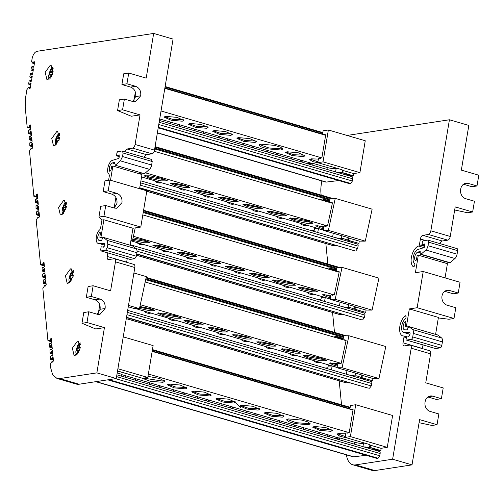 <?xml version="1.0" encoding="UTF-8"?>
<svg xmlns="http://www.w3.org/2000/svg" width="504" height="504" viewBox="0 0 504 504"><rect width="100%" height="100%" fill="white"/><g stroke="black" fill="none" stroke-linecap="round" stroke-linejoin="round"><path stroke-width="0.76" d="M79.588 350.223L78.378 350.261L78.561 352.479M72.67 277.931L71.455 277.969L71.637 280.186M52.416 74.359L51.206 74.39L51.389 76.608M160.07 244.081L159.718 244.339M156.064 245.675L153.436 245.41M405.537 321.502L405.399 321.495A1.172 0.592 106.3 0 0 405.027 321.735A4.681 2.362 -73.7 0 0 403.169 326.472A4.681 2.362 -73.7 0 0 404.46 329.799A4.681 2.362 -73.7 0 0 404.8 329.843L406.955 329.855A0.699 0.353 106.3 0 0 407.452 329.238L408.662 326.542A1.172 0.592 106.3 0 1 408.801 326.548A1.172 0.592 106.3 0 1 408.908 326.605L412.549 329.521A4.681 2.362 106.3 0 1 413.311 333.402L412.726 336.918A2.344 1.184 106.3 0 1 411.094 339.375L406.539 340.074A1.172 0.592 106.3 0 1 406.4 340.068A1.172 0.592 106.3 0 1 406.098 339.041L406.854 335.979L408.889 336.326L409.815 335.103L410.061 333.635A1.172 0.592 106.3 0 0 409.758 332.609A1.172 0.592 106.3 0 0 409.676 332.596L404.214 332.571A7.491 3.78 106.3 0 1 403.673 332.495A7.491 3.78 106.3 0 1 401.656 326.605A7.491 3.78 106.3 0 1 405.229 318.95A1.758 0.888 -73.7 0 0 406.066 317.155A1.758 0.888 -73.7 0 0 405.594 315.775A1.758 0.888 -73.7 0 0 405.386 315.762A1.758 0.888 -73.7 0 0 404.977 315.97L406.01 316.273M135.626 248.396L364.902 315.12A2.344 1.184 -73.7 0 0 364.304 313.066A2.344 1.184 -73.7 0 0 364.153 313.041M127.329 312.367L371.788 383.519A2.344 1.184 -73.7 0 0 371.19 381.465A2.344 1.184 -73.7 0 0 371.039 381.44M140.566 182.857L358.105 246.154A2.344 1.184 -73.7 0 0 357.506 244.094A2.344 1.184 -73.7 0 0 357.361 244.075M408.908 326.605L438.001 335.097A1.172 0.592 -73.7 0 0 437.894 335.04A1.172 0.592 -73.7 0 0 437.768 335.028M445.045 277.893L447.42 263.687L418.333 255.194L417.161 255.547L416.386 259.491A1.172 0.592 106.3 0 1 415.435 260.713A1.172 0.592 106.3 0 1 415.258 260.587A4.681 2.362 -73.7 0 1 415.019 255.856A4.681 2.362 -73.7 0 1 417.803 252.12L420.078 251.427A0.699 0.353 106.3 0 1 420.115 251.42L420.273 253.543A1.172 0.592 106.3 0 0 420.601 254.375A1.172 0.592 106.3 0 0 421.016 254.237L450.11 262.729A1.172 0.592 -73.7 0 1 449.688 262.868L420.601 254.375M306.766 292.144A9.059 7.736 90.3 0 0 310.048 294.172A9.059 7.736 90.3 0 0 311.661 294.437A9.059 7.736 90.3 0 0 313.759 294.185M310.445 294.279L312.253 293.744M282.524 285.062A9.059 7.736 90.3 0 0 285.806 287.097A9.059 7.736 90.3 0 0 287.419 287.362A9.059 7.736 90.3 0 0 289.517 287.104M286.203 287.204L288.011 286.669M258.281 277.988A9.059 7.736 90.3 0 0 261.563 280.022A9.059 7.736 90.3 0 0 263.176 280.287A9.059 7.736 90.3 0 0 265.274 280.029M261.967 280.123L263.768 279.588M137.069 242.607A9.059 7.736 90.3 0 0 140.345 244.635A9.059 7.736 90.3 0 0 141.964 244.9A9.059 7.736 90.3 0 0 144.062 244.648M140.748 244.742L142.556 244.207M185.554 256.757A9.059 7.736 90.3 0 0 188.83 258.791A9.059 7.736 90.3 0 0 190.449 259.056A9.059 7.736 90.3 0 0 192.547 258.798M189.233 258.899L191.041 258.363M234.039 270.913A9.059 7.736 90.3 0 0 237.315 272.947A9.059 7.736 90.3 0 0 238.934 273.206A9.059 7.736 90.3 0 0 241.032 272.954M237.718 273.048L239.526 272.513M209.796 263.838A9.059 7.736 90.3 0 0 213.072 265.866A9.059 7.736 90.3 0 0 214.691 266.131A9.059 7.736 90.3 0 0 216.789 265.879M213.476 265.973L215.284 265.438M161.311 249.682A9.059 7.736 90.3 0 0 164.588 251.716A9.059 7.736 90.3 0 0 166.207 251.981A9.059 7.736 90.3 0 0 168.304 251.723M164.991 251.817L166.799 251.282M328.583 436.615A9.059 7.61 81.3 0 0 330.214 435.488M327.184 436.206L328.438 434.965M304.34 429.534A9.059 7.61 81.3 0 0 305.972 428.406M302.942 429.125L304.196 427.89M280.098 422.459A9.059 7.61 81.3 0 0 281.73 421.331M278.699 422.05L279.953 420.815M134.644 379.997A9.059 7.61 81.3 0 0 136.269 378.869M133.245 379.588L134.499 378.353M158.886 387.078A9.059 7.61 81.3 0 0 160.511 385.951M157.487 386.669L158.741 385.428M207.371 401.228A9.059 7.61 81.3 0 0 208.996 400.1M205.972 400.819L207.226 399.584M255.856 415.384A9.059 7.61 81.3 0 0 257.487 414.256M254.457 414.975L255.711 413.74M231.613 408.303A9.059 7.61 81.3 0 0 233.239 407.182M230.215 407.9L231.468 406.659M183.128 394.153A9.059 7.61 81.3 0 0 184.754 393.026M181.73 393.744L182.983 392.509M313.652 360.543A9.059 7.736 90.3 0 0 316.934 362.578A9.059 7.736 90.3 0 0 318.553 362.842A9.059 7.736 90.3 0 0 320.651 362.584M317.337 362.678L319.145 362.143M289.409 353.468A9.059 7.736 90.3 0 0 292.692 355.503A9.059 7.736 90.3 0 0 294.304 355.761A9.059 7.736 90.3 0 0 296.402 355.509M293.095 355.604L294.903 355.068M265.167 346.387A9.059 7.736 90.3 0 0 268.449 348.421A9.059 7.736 90.3 0 0 270.068 348.686A9.059 7.736 90.3 0 0 272.16 348.434M268.853 348.529L270.661 347.993M143.955 311.006A9.059 7.736 90.3 0 0 147.237 313.041A9.059 7.736 90.3 0 0 148.85 313.305A9.059 7.736 90.3 0 0 150.948 313.047M147.634 313.142L149.442 312.606M192.44 325.162A9.059 7.736 90.3 0 0 195.722 327.191A9.059 7.736 90.3 0 0 197.335 327.455A9.059 7.736 90.3 0 0 199.433 327.203M196.125 327.298L197.927 326.762M240.925 339.312A9.059 7.736 90.3 0 0 244.207 341.347A9.059 7.736 90.3 0 0 245.826 341.611A9.059 7.736 90.3 0 0 247.918 341.353M244.61 341.447L246.412 340.918M216.682 332.237A9.059 7.736 90.3 0 0 219.964 334.272A9.059 7.736 90.3 0 0 221.577 334.536A9.059 7.736 90.3 0 0 223.675 334.278M220.368 334.373L222.169 333.837M168.197 318.081A9.059 7.736 90.3 0 0 171.48 320.116A9.059 7.736 90.3 0 0 173.093 320.38A9.059 7.736 90.3 0 0 175.19 320.122M171.883 320.223L173.685 319.687M299.974 223.171A9.059 7.736 90.3 0 0 303.25 225.206A9.059 7.736 90.3 0 0 304.87 225.471A9.059 7.736 90.3 0 0 306.968 225.219M303.654 225.313L305.462 224.778M275.732 216.096A9.059 7.736 90.3 0 0 279.008 218.131A9.059 7.736 90.3 0 0 280.627 218.396A9.059 7.736 90.3 0 0 282.725 218.137M279.411 218.238L281.219 217.703M251.49 209.021A9.059 7.736 90.3 0 0 254.766 211.056A9.059 7.736 90.3 0 0 256.385 211.321A9.059 7.736 90.3 0 0 258.483 211.063M255.169 211.157L256.977 210.622M178.756 187.79A9.059 7.736 90.3 0 0 182.038 189.825A9.059 7.736 90.3 0 0 183.658 190.09A9.059 7.736 90.3 0 0 185.756 189.832M182.442 189.926L184.25 189.391M227.247 201.947A9.059 7.736 90.3 0 0 230.523 203.975A9.059 7.736 90.3 0 0 232.142 204.24A9.059 7.736 90.3 0 0 234.24 203.988M230.927 204.082L232.735 203.547M202.999 194.865A9.059 7.736 90.3 0 0 206.281 196.9A9.059 7.736 90.3 0 0 207.9 197.165A9.059 7.736 90.3 0 0 209.998 196.907M206.684 197.007L208.492 196.472M154.514 180.716A9.059 7.736 90.3 0 0 157.796 182.75A9.059 7.736 90.3 0 0 159.415 183.009A9.059 7.736 90.3 0 0 161.513 182.757M158.199 182.851L160.007 182.316M301.222 161.872A9.059 7.61 81.3 0 0 302.854 160.745M299.823 161.469L301.077 160.228M276.979 154.797A9.059 7.61 81.3 0 0 278.611 153.67M275.581 154.388L276.835 153.153M252.737 147.722A9.059 7.61 81.3 0 0 254.369 146.595M251.338 147.313L252.592 146.078M180.01 126.491A9.059 7.61 81.3 0 0 181.635 125.364M178.611 126.082L179.865 124.847M228.495 140.648A9.059 7.61 81.3 0 0 230.126 139.52M227.096 140.238L228.35 138.997M204.252 133.566A9.059 7.61 81.3 0 0 205.884 132.439M202.854 133.163L204.107 131.922M97.285 314.257L100.069 309.292L105.084 308.524L99.893 314.49L97.511 314.32L88.78 311.774L86.984 322.522L81.963 323.291L83.765 312.543L88.78 311.774M105.084 308.524L105.141 308.24C105.512 303.666 103.818 300.598 100.063 299.048L91.337 296.497L86.323 297.266L95.048 299.817C98.778 301.386 100.472 304.454 100.12 309.009L100.069 309.292M132.539 245.933L103.339 237.384L132.539 245.933L136.181 248.85L107.094 240.358L103.452 237.441L102.425 238.405L101.531 240.685L98.998 240.629M114.238 208.026L116.978 203.345C117.325 198.79 115.637 195.722 111.907 194.153L116.922 193.385C120.651 194.953 122.346 198.022 121.993 202.577L116.84 208.259L114.458 208.089L105.733 205.544L103.937 216.292L98.916 217.06L100.718 206.312L105.733 205.544M110.496 180.23L112.871 166.024L111.699 166.383L110.93 170.327L109.796 171.423C108.675 167.952 109.525 165.129 112.348 162.95L114.622 162.263L115.277 165.218L144.113 173.634M132.88 101.537L135.664 96.573L140.685 95.804L135.488 101.77L133.106 101.6L124.381 99.055L122.579 109.803L117.564 110.571L119.36 99.823L124.381 99.055M140.685 95.804L140.736 95.521C141.107 90.947 139.419 87.879 135.664 86.329L126.932 83.777L121.918 84.546L130.643 87.097C134.379 88.666 136.067 91.734 135.715 96.289L135.664 96.573M337.031 271.606L337.938 271.328L339.198 272.103M154.079 244.906L157.601 246.154L171.228 248.585M157.361 247.288L167.126 249.392L172.255 249.398L167.7 247.338L157.935 245.234L152.806 245.227L157.361 247.288M202.564 259.062L206.092 260.303L219.713 262.735M205.846 261.444L215.611 263.542L220.746 263.548L216.184 261.494L206.419 259.39L201.291 259.384L205.846 261.444M132.01 240.2L143.861 242.752L150.072 242.764L144.553 240.269L133.106 237.775M132.798 239.224L149.266 241.996M330.958 295.338L322.503 294.764L327.058 296.825L330.448 297.713M323.776 294.443L330.693 296.572M302.816 289.75L312.581 291.854L317.715 291.86L313.16 289.8L303.389 287.696L298.261 287.69L302.816 289.75M299.534 287.368L303.062 288.616L316.682 291.041M277.477 282.668L289.315 285.214L295.533 285.22L290.008 282.725L278.177 280.18L271.958 280.174L277.477 282.668M273.011 279.802L277.723 281.528L294.72 284.458M254.331 275.594L264.096 277.698L269.231 277.704L264.676 275.644L254.904 273.54L249.776 273.533L254.331 275.594M251.049 273.212L254.577 274.459L268.197 276.891M226.806 266.137L230.334 267.385L243.955 269.81M230.089 268.519L239.854 270.623L244.988 270.629L240.427 268.569L230.662 266.465L225.534 266.459L230.089 268.519M178.322 251.987L181.843 253.228L195.47 255.66M181.604 254.363L191.369 256.467L196.497 256.473L191.942 254.413L182.177 252.315L177.049 252.309L181.604 254.363M240.408 407.326L234.606 401.776M351.112 409.475L351.735 409.204L353.021 409.941M167.863 384.313L175.663 387.015L186.631 387.456M185.396 388.855L186.965 388.093L180.086 385.018L168.909 384.048L167.341 384.81L174.22 387.878L185.396 388.855M216.348 398.469L224.154 401.165L235.116 401.612M233.881 403.011L235.45 402.249L228.577 399.174L217.394 398.198L215.832 398.96L222.705 402.034L233.881 403.011M141.151 377.849L150.419 381.333L162.899 382.29L164.802 381.364L159.51 378.422L147.968 376.387M143.476 378.113L163.088 381.156L164.543 380.74M345.75 433.831L338.612 433.585L337.044 434.347L340.017 436.319L347.464 438.077M330.851 431.317L332.419 430.555L325.546 427.48L314.37 426.504L312.801 427.272L319.675 430.34L330.851 431.317M313.324 426.775L321.124 429.471L332.092 429.918M308.353 424.752L310.256 423.826L308.07 421.993L301.921 420.103L288.382 418.919L286.48 419.845L288.666 421.672L294.815 423.568L308.353 424.752M286.921 419.341L296.22 422.692L308.543 423.618L310.004 423.202M282.366 417.161L283.935 416.399L277.061 413.33L265.885 412.354L264.317 413.116L271.19 416.191L282.366 417.161M264.833 412.625L272.639 415.321L283.607 415.762M240.591 405.544L248.396 408.246L259.365 408.687M258.124 410.086L259.692 409.324L252.819 406.249L241.643 405.273L240.074 406.041L246.947 409.109L258.124 410.086M192.106 391.394L199.905 394.09L210.874 394.531M209.639 395.936L211.208 395.168L204.334 392.099L193.152 391.123L191.589 391.885L198.463 394.96L209.639 395.936M343.917 340.005L344.831 339.734L346.084 340.502M158.684 312.82L163.397 314.546L180.394 317.47M163.151 315.687L174.989 318.232L181.207 318.238L175.682 315.743L163.85 313.198L157.632 313.192L163.151 315.687M209.45 327.461L212.978 328.709L226.598 331.141M212.732 329.843L222.497 331.947L227.632 331.953L223.077 329.893L213.305 327.789L208.177 327.783L212.732 329.843M139.507 308.467L149.77 310.716L154.904 310.722L150.343 308.662L139.929 306.476M139.747 307.327L153.871 309.91M337.844 363.737L329.389 363.17L333.944 365.224L337.34 366.112M330.662 362.849L337.579 364.978M308.612 358.142L320.443 360.694L326.661 360.7L321.142 358.205L309.305 355.66L303.087 355.648L308.612 358.142M304.139 355.282L308.851 357.008L325.849 359.932M285.459 351.074L295.231 353.178L300.359 353.184L295.804 351.124L286.033 349.02L280.904 349.014L285.459 351.074M282.177 348.692L285.705 349.94L299.326 352.365M261.217 343.999L270.988 346.097L276.116 346.103L271.562 344.043L261.79 341.945L256.662 341.939L261.217 343.999M257.935 341.618L261.463 342.859L275.083 345.29M233.692 334.543L237.22 335.784L250.841 338.216M236.974 336.918L246.746 339.022L251.874 339.028L247.319 336.968L237.548 334.87L232.42 334.864L236.974 336.918M185.207 320.387L188.735 321.634L202.356 324.059M188.49 322.768L198.255 324.866L203.389 324.872L198.834 322.818L189.063 320.714L183.935 320.708L188.49 322.768M330.233 202.639L331.147 202.362L332.407 203.137M145.007 175.455L149.713 177.181L166.717 180.104M149.474 178.315L161.305 180.86L167.523 180.873L162.004 178.378L150.167 175.827L143.955 175.82L149.474 178.315M195.773 190.096L199.294 191.337L212.921 193.769M199.055 192.478L208.82 194.576L213.948 194.582L209.393 192.522L199.628 190.424L194.5 190.417L199.055 192.478M139.268 173.666L141.221 173.351L140.093 172.494M324.166 226.365L315.712 225.798L320.267 227.858L323.656 228.747M316.984 225.477L323.902 227.606M294.928 220.777L306.766 223.322L312.978 223.329L307.459 220.834L295.627 218.289L289.409 218.282L294.928 220.777M290.462 217.911L295.174 219.643L312.171 222.566M271.782 213.702L281.547 215.806L286.682 215.813L282.12 213.753L272.355 211.655L267.227 211.648L271.782 213.702M268.5 211.327L272.028 212.568L285.648 215M247.54 206.627L257.305 208.732L262.433 208.738L257.878 206.678L248.113 204.574L242.985 204.567L247.54 206.627M244.257 204.246L247.779 205.493L261.406 207.925M220.015 197.171L223.537 198.418L237.163 200.844M223.297 199.553L233.062 201.65L238.19 201.663L233.636 199.603L223.871 197.499L218.742 197.492L223.297 199.553M171.53 183.015L175.052 184.262L188.679 186.694M174.812 185.396L184.577 187.501L189.706 187.507L185.151 185.447L175.386 183.343L170.257 183.336L174.812 185.396M323.751 134.738L324.374 134.467L325.66 135.204M188.994 123.732L196.793 126.428L207.761 126.869M206.52 128.274L208.089 127.506L201.216 124.438L190.039 123.461L188.471 124.223L195.344 127.298L206.52 128.274M318.389 159.094L311.252 158.842L309.683 159.611L312.656 161.582L320.103 163.334M303.496 156.58L305.059 155.818L298.185 152.743L287.009 151.767L285.44 152.529L292.314 155.604L303.496 156.58M285.963 152.038L293.763 154.734L304.731 155.182M280.999 150.016L282.895 149.09L280.709 147.256L274.567 145.366L261.022 144.182L259.119 145.108L261.305 146.935L267.454 148.831L280.999 150.016M259.566 144.598L268.859 147.956L281.188 148.882L282.643 148.459M255.005 142.424L256.574 141.662L249.701 138.587L238.524 137.617L236.956 138.38L243.829 141.448L255.005 142.424M237.478 137.882L245.278 140.584L256.246 141.025M213.236 130.807L221.036 133.503L232.004 133.951M230.763 135.349L232.331 134.587L225.458 131.512L214.282 130.536L212.713 131.305L219.587 134.373L230.763 135.349M164.745 116.657L172.551 119.353L183.519 119.794M182.278 121.199L183.847 120.431L176.973 117.363L165.797 116.386L164.228 117.148L171.102 120.223L182.278 121.199M74.995 355.629L80.054 348.617L78.309 341.202L77.421 341.151L72.362 348.169L74.113 355.578L74.995 355.629M61.192 214.937L66.251 207.919L64.499 200.504L63.611 200.453L58.552 207.472L60.304 214.887L61.192 214.937M54.394 145.971L59.459 138.953L57.708 131.538L56.82 131.487L51.761 138.505L53.512 145.921L54.394 145.971M68.078 283.336L73.137 276.318L71.385 268.909L70.503 268.859L65.438 275.871L67.19 283.286L68.078 283.336M47.83 79.764L52.889 72.746L51.137 65.331L50.249 65.281L45.19 72.299L46.941 79.714L47.83 79.764M32.243 62.269L32.338 63.044L34.392 63.422M30.839 128.4L27.191 127.336L27.827 126.806L28.312 127.531L29.112 126.951L30.744 127.43M37.636 197.461L33.9 196.371L34.619 195.779L35.104 196.497L35.904 195.924L37.535 196.396M44.358 265.936L40.559 264.821L41.334 264.178L41.819 264.902L42.62 264.323L44.251 264.795M51.591 341.794L47.943 340.729L48.579 340.206L49.064 340.931L49.865 340.351L51.496 340.824M30.668 126.699L29.358 126.315L30.334 124.904M31.267 132.829L29.956 132.445L30.933 131.034M31.865 138.965L30.549 138.581L31.525 137.17M32.464 145.108L31.147 144.724L32.124 143.312M37.46 195.665L36.149 195.281L37.126 193.87M38.058 201.795L36.748 201.411L37.724 200M38.657 207.931L37.346 207.547L38.323 206.136M39.255 214.074L37.945 213.69L38.921 212.279M44.182 264.065L42.865 263.68L43.842 262.269M44.774 270.201L43.464 269.816L44.44 268.405M45.373 276.331L44.062 275.946L45.039 274.535M45.971 282.473L44.661 282.089L45.637 280.678M51.421 340.093L50.11 339.709L51.087 338.297M52.019 346.229L50.709 345.845L51.685 344.434M52.618 352.359L51.307 351.975L52.284 350.564M53.216 358.501L51.906 358.117L52.882 356.706M34.53 61.784L34.6 62.168L34.423 61.753L33.787 61.86L33.081 63.038M33.352 68.859L33.415 69.237L33.239 68.828L32.602 68.928L31.897 70.113L33.207 70.491M32.168 75.915L32.237 76.299L32.061 75.883L31.424 75.991L30.719 77.175L32.023 77.553M30.99 82.977L31.053 83.362L30.876 82.946L30.24 83.053L29.534 84.231L30.845 84.615M104.498 245.083L98.752 243.407L104.215 243.432L104.599 244.472L103.54 247.162L101.436 246.815L101.071 247.306L100.642 249.871L101.077 250.91L105.632 250.211L107.264 247.754L107.856 244.232L136.943 252.724L136.357 256.246L107.264 247.754M119.328 154.974L116.619 155.849L116.871 152.863L117.69 151.641L122.245 150.942L123.121 153.014L152.214 161.507L151.339 159.434M76.482 354.955A7.025 3.547 106.3 0 1 75.89 351.231L77.471 345.826A7.025 3.547 106.3 0 1 79.972 343.004M62.672 214.263A7.025 3.547 106.3 0 1 62.08 210.533L63.661 205.128A7.025 3.547 106.3 0 1 66.163 202.306M55.881 145.297A7.025 3.547 106.3 0 1 55.289 141.567L56.87 136.162A7.025 3.547 106.3 0 1 59.371 133.34M69.558 282.662A7.025 3.547 106.3 0 1 68.972 278.939L70.547 273.533A7.025 3.547 106.3 0 1 73.049 270.705M49.31 79.09A7.025 3.547 106.3 0 1 48.718 75.361L50.299 69.955A7.025 3.547 106.3 0 1 52.8 67.133M27.191 127.336L25.2 106.886L25.616 97.436L27.002 89.17L27.506 89.095L28.199 87.759L29.005 87.507L30.19 88.213M29.005 87.507L29.15 88.105L30.057 88.37M33.9 196.371L29.49 150.992L31.185 148.208L32.029 148.51M31.317 148.132L31.884 148.636M40.559 264.821L36.206 220.028L37.976 217.18L38.821 217.476M38.115 217.098L38.676 217.602M47.943 340.729L42.859 288.477L44.692 285.579L45.536 285.875M44.831 285.497L45.398 286.001M59.705 378.573L96.862 372.878L116.26 378.542L79.096 384.231L59.705 378.573L56.933 378.409L52.649 374.73L50.526 367.309L50.242 364.386L51.937 361.607L52.781 361.904M52.076 361.526L52.636 362.029M31.418 134.398L28.64 133.478L28.615 130.586L29.528 129.723L30.24 130.101M29.528 129.723L30.095 130.227M32.017 140.534L29.232 139.614L29.213 136.723L30.127 135.853L30.832 136.231M30.127 135.853L30.687 136.357M32.615 146.677L29.831 145.757L29.805 142.852L30.719 141.989L31.431 142.367M30.719 141.989L31.286 142.493M38.216 203.364L35.431 202.451L35.406 199.553L36.319 198.689L37.031 199.067M36.319 198.689L36.886 199.193M38.808 209.5L36.03 208.58L36.005 205.689L36.918 204.819L37.63 205.197M36.918 204.819L37.485 205.323M39.407 215.643L36.622 214.723L36.603 211.825L37.517 210.956L38.222 211.333M37.517 210.956L38.084 211.459M44.932 271.769L42.147 270.85L42.122 267.958L43.035 267.089L43.747 267.466M43.035 267.089L43.602 267.593M45.524 277.899L42.745 276.979L42.72 274.088L43.634 273.225L44.346 273.603M43.634 273.225L44.201 273.729M46.122 284.042L43.344 283.128L43.319 280.224L44.232 279.355L44.944 279.733M44.232 279.355L44.799 279.859M52.17 347.798L49.392 346.878L49.367 343.986L50.28 343.117L50.992 343.495M50.28 343.117L50.847 343.621M52.769 353.928L49.984 353.008L49.965 350.116L50.879 349.253L51.591 349.631M50.879 349.253L51.446 349.757M53.367 360.07L50.583 359.157L50.564 356.252L51.477 355.383L52.183 355.761M51.477 355.383L52.038 355.887M34.6 62.168L33.837 66.736L32.873 67.328L32.552 66.314L33.736 67.026M29.938 77.175L31.991 77.773L29.818 76.759L30.561 73.641L31.368 73.389L32.552 74.094M31.368 73.389L31.513 73.987L32.42 74.252M32.237 76.299L31.469 80.867L30.511 81.459L30.19 80.445L31.368 81.157M30.164 80.451L29.081 81.182L28.64 83.822M32.527 66.32L31.443 67.051L31.002 69.703M30.719 77.175L29.818 76.759M51.906 358.117L51.66 358.76L50.583 359.157M51.307 351.975L51.061 352.617L49.984 353.008M50.709 345.845L50.463 346.481L49.392 346.878M44.661 282.089L44.415 282.731L43.344 283.128M44.062 275.946L43.816 276.589L42.745 276.979M43.464 269.816L43.218 270.453L42.147 270.85M37.945 213.69L37.699 214.332L36.622 214.723M37.346 207.547L37.101 208.19L36.03 208.58M36.748 201.411L36.502 202.054L35.431 202.451M31.147 144.724L30.901 145.366L29.831 145.757M30.549 138.581L30.309 139.224L29.232 139.614M29.956 132.445L29.711 133.088L28.64 133.478M28.759 84.231L30.807 84.83L28.791 84.237L29.534 84.231M31.122 70.113L33.169 70.711L31.154 70.119L31.897 70.113M50.11 339.709L49.865 340.351M42.865 263.68L42.62 264.323M36.149 195.281L35.904 195.924M29.358 126.315L29.112 126.951M49.808 74.611L50.148 72.557L52.277 72.23L52.378 71.644M52.8 69.13L53.015 67.838M70.056 278.183L70.396 276.135L72.532 275.808L72.626 275.222M73.049 272.708L73.263 271.417M57.803 141.221L56.398 140.811L56.719 138.764L58.848 138.436L58.949 137.857M59.371 135.343L59.585 134.045M63.17 209.784L63.51 207.73L65.64 207.409L65.74 206.823M66.163 204.309L66.377 203.011M77.427 354.079L76.999 350.469L77.32 348.428L79.449 348.1L79.55 347.514M79.972 345.001L80.186 343.709M51.232 75.014L49.827 74.598L48.825 75.26L49.316 72.318L50.148 72.557M49.316 72.318L50.318 71.662L52.277 72.23M50.318 71.662L53.052 67.001M50.255 78.208L49.827 74.598M53.147 68.557L51.698 71.448L53.065 71.845M51.698 71.448L53.128 71.417M70.503 281.786L70.075 278.177L71.48 278.586M70.075 278.177L69.073 278.832L69.231 277.339L69.571 275.89L70.396 276.135M69.571 275.89L70.566 275.234L72.532 275.808M70.566 275.234L73.307 270.579M73.401 272.128L71.946 275.026L73.313 275.423M71.946 275.026L73.376 274.989M56.826 144.415L56.398 140.811L55.396 141.466L55.887 138.524L56.719 138.764M55.887 138.524L56.889 137.869L58.848 138.436M56.889 137.869L59.623 133.207M59.636 138.052L58.269 137.655L59.699 137.624M58.987 140.566L57.777 140.597L57.96 142.821M59.718 134.763L58.269 137.655M63.617 213.381L63.189 209.777L64.594 210.187M63.189 209.777L62.187 210.433L62.345 208.933L62.679 207.491L63.51 207.73M62.679 207.491L63.68 206.835L65.64 207.409M63.68 206.835L66.415 202.173M66.427 207.018L65.06 206.621L66.49 206.59M65.785 209.532L64.569 209.563L64.751 211.787M66.509 203.729L65.06 206.621M77.32 348.428L76.488 348.188L75.997 351.131L76.999 350.469L78.404 350.879M76.488 348.188L77.49 347.527L79.449 348.1M77.49 347.527L80.224 342.871M80.319 344.421L78.87 347.319L80.23 347.716M78.87 347.319L80.294 347.281M51.578 341.662L48.794 340.742M44.333 265.633L41.549 264.713M37.617 197.234L34.833 196.314M30.82 128.268L28.041 127.348M32.3 63.038L34.354 63.643L32.18 62.628M29.326 88.521L29.15 88.105L29.326 88.521L30.29 87.923L31.053 83.362M30.511 81.459L30.334 81.05L31.242 81.314M31.689 74.403L31.513 73.987L31.689 74.403L32.653 73.805L33.415 69.237M32.873 67.328L32.697 66.912L33.604 67.183M52.567 362.093L52.271 361.922L52.567 362.093L53.449 360.902L53.065 356.933M51.969 355.95L51.673 355.78L51.969 355.95L52.851 354.759L52.466 350.79M51.377 349.814L51.08 349.65L52.032 349.247L52.252 348.623L51.868 344.654M50.778 343.684L50.482 343.514L51.433 343.111L51.654 342.487L51.269 338.524M45.322 286.064L45.026 285.894L45.322 286.064L46.204 284.873L45.82 280.904M44.73 279.922L44.434 279.752L44.73 279.922L45.606 278.731L45.221 274.762M44.131 273.785L43.835 273.622L44.787 273.218L45.007 272.595L44.623 268.626M43.533 267.656L43.237 267.485L43.533 267.656L44.415 266.459L44.024 262.496M38.606 217.665L38.31 217.495L39.268 217.092L39.488 216.468L39.104 212.505M38.008 211.523L37.712 211.352L38.669 210.949L38.89 210.326L38.506 206.363M37.416 205.386L37.12 205.216L38.071 204.819L38.291 204.196L37.907 200.227M36.817 199.25L36.521 199.086L37.472 198.683L37.699 198.059L37.309 194.097M31.815 148.693L31.519 148.529L32.47 148.126L32.697 147.502L32.306 143.539M31.216 142.55L30.92 142.386L31.878 141.983L32.099 141.359L31.714 137.397M30.618 136.42L30.322 136.25L30.618 136.42L31.5 135.23L31.116 131.261M30.026 130.284L29.73 130.12L30.681 129.717L30.901 129.093L30.517 125.124M354.514 250.765L139.696 188.055L354.551 250.778M368.191 388.13L126.46 317.57L368.229 388.149M361.305 319.731L136.704 254.167L361.343 319.744M349.165 183.009L349.417 183.632L158.212 127.821L349.348 183.626L350.727 183.494L352.391 181.031L158.766 124.513M139.747 187.772L354.589 250.784M126.51 317.281L368.273 388.156M376.526 457.745L376.778 458.369L107.762 379.84M107.73 379.846L376.709 458.363L378.088 458.231L379.751 455.774L115.555 378.649M136.754 253.884L361.381 319.75M108.593 180.3L109.355 175.745L109.059 174.283C105.758 172.286 108.643 161.091 112.669 160.266L118.427 158.521L119.19 157.305L119.133 154.816M116.619 155.849L116.443 155.434M310.206 159.113L317.936 161.797M424.343 244.005L422.125 245.001L422.333 242.033A1.172 0.592 106.3 0 1 423.152 240.805L427.701 240.106A2.344 1.184 106.3 0 1 427.978 240.124A2.344 1.184 106.3 0 1 428.576 242.178L457.67 250.671A2.344 1.184 -73.7 0 0 457.071 248.617L427.978 240.124M355.856 250.853L357.588 248.592L140.188 185.126M369.533 388.225L371.272 385.957L126.951 314.641M337.567 433.849L345.297 436.533M362.647 319.82L364.386 317.558L137.05 251.2M121.918 84.546L123.713 73.798L128.734 73.03L146.192 78.126L153.67 33.434L173.061 39.091L154.482 150.129A3.509 1.77 106.3 0 1 152.032 153.815L146.475 154.665A3.509 1.77 -73.7 0 0 144.283 157.311M103.175 191.602L104.977 180.854L109.992 180.086L108.196 190.833L103.175 191.602L111.907 194.153M102.545 238.064L99.836 237.271L100.378 233.365L99.565 232.564L100.101 232.338M86.323 297.266L88.118 286.518L93.139 285.749L110.59 290.846L115.448 261.841L134.839 267.504L116.26 378.542M135.374 91.999L133.944 100.561M154.482 150.129L135.085 144.472L140.036 114.899L131.317 116.235L117.564 110.571M115.901 197.423L114.131 207.994M99.779 304.718L98.343 313.28M96.862 372.878L104.435 327.619L95.722 328.954L81.963 323.291M308.675 162.446L308.278 163.932M324.374 134.467L324.551 134.883L325.741 134.7L321.886 157.739L320.323 158.413L318.553 158.105L317.791 162.66L340.477 169.287A6.489 1.285 9.5 0 1 343.243 170.535L342.701 172.67L353.518 175.827L353.682 173.584L359.913 172.626L365.249 140.755L328.362 129.988L323.033 161.86L317.791 162.66M161.034 110.975L321.464 157.802M164.821 88.345L325.641 135.292M424.45 243.974L424.891 245.007L424.645 246.475A1.172 0.592 106.3 0 1 423.883 247.684L418.125 249.43A7.491 3.78 106.3 0 0 413.513 255.988A7.491 3.78 106.3 0 0 414.515 263.447A1.758 0.888 -73.7 0 1 414.672 265.463A1.758 0.888 -73.7 0 1 413.381 266.742A1.758 0.888 -73.7 0 1 413.23 266.666A11 5.557 106.3 0 1 411.781 255.604A11 5.557 106.3 0 1 418.648 246.04L424.034 247.615M424.765 245.769L421.905 244.597M405.399 321.495L405.84 322.529L405.298 326.435L408.152 326.951M358.067 246.349L357.588 248.592M314.792 227.499L314.162 230.423L311.554 230.681M325.994 226.391L326.359 225.943L325.981 226.391L324.293 225.779L326.164 226.328M331.147 202.362L331.317 202.816L332.47 202.822L327.518 225.95L326.359 225.943M145.486 172.834L327.424 225.95M154.192 151.25L332.375 203.263M371.75 383.72L371.272 385.957M328.469 364.871L327.846 367.788L325.238 368.052M339.671 363.762L340.043 363.308L339.658 363.756L337.97 363.151L339.841 363.699M344.831 339.734L344.994 340.187L346.154 340.187L341.195 363.315L340.043 363.308M140.314 304.706L341.101 363.315M145.177 281.994L346.059 340.628M119.492 371.53L129.282 374.384M336.036 437.182L335.639 438.669M351.735 409.204L351.912 409.62L353.102 409.437L349.247 432.476L347.684 433.15L345.914 432.841L345.152 437.396L367.838 444.024A6.489 1.285 9.5 0 1 370.61 445.271L370.062 447.407L380.879 450.563L381.043 448.321L387.274 447.363L392.61 415.491L355.723 404.725L350.393 436.596L345.152 437.396M148.365 374.025L348.825 432.545M152.151 351.401L353.002 410.029M364.864 315.315L364.386 317.558M321.584 296.465L320.96 299.389L318.352 299.647M332.785 295.357L333.157 294.909L332.772 295.357L331.084 294.752L332.955 295.294M338.064 271.379L338.108 271.782L339.261 271.788L334.31 294.916L333.157 294.909M133.421 236.3L334.215 294.916M142.815 214.912L339.167 272.229M32.174 61.885L31.557 61.935L32.105 58.666C33.018 54.508 34.65 52.057 37.006 51.301L153.67 33.434M32.256 62.143L31.557 61.935M126.932 83.777L128.734 73.03M140.036 114.899L122.579 109.803M151.616 159.447L122.245 150.942M152.214 161.507L151.622 165.022A4.681 2.362 106.3 0 1 149.486 169.344L144.654 173.565M151.622 165.022L122.529 156.53L123.121 153.014M115.277 165.218L144.232 173.704M114.836 162.326L114.931 162.761M112.871 166.024L141.964 174.516L139.583 188.723M122.529 156.53L120.393 160.852L115.561 165.073M108.196 190.833L116.922 193.385M98.916 217.06L101.94 220.053L103.881 219.757L100.945 237.277L102.696 237.787M99.836 237.271L100.945 237.277M105.632 250.211L134.726 258.703L136.357 256.246M130.032 259.39L100.939 250.898L129.912 259.327M99.338 240.679C97.115 239.274 97.19 236.571 99.565 232.564L100.391 232.804M104.486 245.158L98.752 243.407C94.802 243.804 95.615 232.924 99.773 229.786L100.586 228.154L101.94 220.053M107.094 240.358L107.856 244.232M91.337 296.497L93.139 285.749M104.435 327.619L86.984 322.522M108.19 259.573L114.547 258.76L133.944 264.424A3.509 1.77 106.3 0 1 134.839 267.504M114.131 258.735C115.24 258.76 115.681 259.799 115.448 261.841M108.574 259.585C107.472 259.547 107.037 258.514 107.264 256.479L126.655 262.143A3.509 1.77 -73.7 0 0 126.63 262.288M107.856 252.92L107.264 256.479M104.278 246.261L104.007 245.02M124.891 151.647L127.077 149.001L132.634 148.151L152.032 153.815M135.085 144.472C134.631 146.551 133.812 147.779 132.634 148.151M128.262 306.791L134.392 308.58L139.476 308.606L146.33 276.62L133.919 272.998M130.971 240.2L132.583 240.206L135.223 227.903M117.193 372.954L121.552 374.226L121.243 376.085M117.508 371.07L142.55 378.258L147.792 377.458L153.128 345.587L123.234 336.861M159.144 122.277L352.769 178.8L352.391 181.031M159.699 118.957L311.598 163.302M194.229 129.037A9.059 7.61 81.3 0 0 195.344 130.971M218.471 136.118A9.059 7.61 81.3 0 0 219.587 138.046M169.987 121.962A9.059 7.61 81.3 0 0 171.102 123.889M242.714 143.193A9.059 7.61 81.3 0 0 243.829 145.12M266.956 150.268A9.059 7.61 81.3 0 0 268.071 152.195M291.199 157.349A9.059 7.61 81.3 0 0 292.314 159.277M408.007 327.228L405.298 326.435M141.561 176.929L323.385 230.007M329.389 201.991L323.555 200.573A0.699 0.353 -73.7 0 0 323.574 200.573L323.033 199.685L329.477 201.569M135.671 308.587L337.063 367.378M343.066 339.356L337.233 337.938L336.716 337.056L343.161 338.934M116.582 376.608L380.129 453.537L379.751 455.774M121.495 374.56L338.959 438.039M173.105 389.624A9.059 7.61 81.3 0 0 174.22 391.551M221.59 403.78A9.059 7.61 81.3 0 0 222.705 405.707M245.832 410.854A9.059 7.61 81.3 0 0 246.947 412.782M197.347 396.698A9.059 7.61 81.3 0 0 198.463 398.626M148.863 382.549A9.059 7.61 81.3 0 0 149.978 384.476M124.62 375.474A9.059 7.61 81.3 0 0 125.735 377.401M270.075 417.929A9.059 7.61 81.3 0 0 271.19 419.857M294.317 425.004A9.059 7.61 81.3 0 0 295.432 426.938M318.56 432.086A9.059 7.61 81.3 0 0 319.675 434.013M130.87 240.799L330.177 298.973M331.235 269.911L331.311 269.546L336.181 270.969L330.347 269.539L329.824 268.651L336.269 270.535M140.043 172.481A4.681 2.362 -73.7 0 0 139.236 173.722M103.937 216.292L140.786 227.052L146.84 190.84L109.992 180.086M140.786 227.052L132.974 228.249L103.881 219.757M132.974 228.249L130.133 245.202M136.181 248.85A4.681 2.362 106.3 0 1 136.943 252.724M134.726 258.703L130.171 259.396M127.254 258.577L126.655 262.143M79.096 384.231A23.404 11.819 106.3 0 1 76.325 384.073L56.933 378.409M128.495 305.405L139.476 308.606M131.046 239.753L132.583 240.206M117.898 368.733L147.792 377.458M352.769 178.8A2.344 1.184 -73.7 0 0 352.17 176.746L159.44 120.487M309.532 162.697L309.28 163.655L312.373 163.183L312.064 165.041M337.365 168.374L336.124 168.563A6.489 1.285 9.5 0 1 327.272 167.53L312.373 163.183M345.58 174.825L336.754 172.248M337.409 172.148L342.978 172.973L353.518 175.827M342.701 172.67A6.489 1.285 9.5 0 1 342.978 172.973L343.041 173.036M343.243 170.535L353.682 173.584M322.522 134.379L323.121 130.788L328.362 129.988M457.67 250.671L457.084 254.186L427.99 245.7L428.576 242.178M420.115 251.42L420.393 251.924M444.742 291.312L453.241 293.794L458.262 293.026L460.058 282.272L423.209 271.517L417.154 307.724L409.336 308.921L406.407 326.441M438.341 317.936L448.982 319.252L454.003 318.484L455.799 307.73L447.073 305.185A7.604 6.394 -98.7 0 1 441.882 297.385A7.604 6.394 -98.7 0 1 447.149 290.31A7.604 6.394 -98.7 0 1 449.536 290.474L458.262 293.026M411.094 339.375L440.181 347.867A2.344 1.184 -73.7 0 0 441.813 345.41L442.405 341.895A4.681 2.362 106.3 0 0 441.643 338.014L412.549 329.521M435.368 348.491A1.172 0.592 -73.7 0 0 435.494 348.56A1.172 0.592 -73.7 0 0 435.632 348.566L406.539 340.074M315.769 227.783L315.498 228.659L318.497 228.671L317.684 232.47M329.307 202.369L330.164 198.368L335.248 198.393L328.394 230.378L323.31 230.353L345.996 236.974A6.489 0.8 12.1 0 1 348.799 238.071L348.138 240.251A6.489 0.8 12.1 0 1 348.428 240.471L343.186 238.505L341.309 238.499A6.489 0.8 12.1 0 1 335.286 237.611M323.366 230.095L318.497 228.671M348.138 240.251L358.955 243.407L359.232 241.114L365.28 241.145L372.128 209.16L335.248 198.393M348.428 240.471L358.955 243.407M323.31 230.353L324.293 225.779M348.799 238.071L359.232 241.114M320.292 199.735L321.917 198.954A2.344 1.184 106.3 0 1 322.447 198.891A2.344 1.184 106.3 0 1 323.033 199.685M324.437 200.945L324.519 200.579L329.383 201.997M323.574 200.573L324.519 200.579M329.452 365.154L329.181 366.03L332.18 366.043L331.367 369.841M342.991 339.734L343.848 335.74L348.925 335.759L342.077 367.75L336.993 367.725L359.68 374.346A6.489 0.8 12.1 0 1 362.477 375.442L361.815 377.616A6.489 0.8 12.1 0 1 362.111 377.843L356.87 375.877L354.992 375.864A6.489 0.8 12.1 0 1 348.963 374.976M337.05 367.46L332.18 366.043M361.815 377.616L372.639 380.778L372.91 378.485L378.958 378.517L385.812 346.525L348.925 335.759M362.111 377.843L372.639 380.778M336.993 367.725L337.97 363.151M362.477 375.442L372.91 378.485M337.233 337.938A0.699 0.353 -73.7 0 0 337.258 337.945L343.066 339.368M333.969 337.1L335.601 336.326A2.344 1.184 106.3 0 1 336.124 336.262A2.344 1.184 106.3 0 1 336.716 337.056M338.121 338.316L338.197 337.945M380.129 453.537A2.344 1.184 -73.7 0 0 379.531 451.483L116.884 374.812M336.892 437.434L336.647 438.392L339.74 437.919L339.425 439.778M364.726 443.111L363.485 443.306A6.489 1.285 9.5 0 1 354.633 442.266L339.74 437.919M372.941 449.562L364.115 446.985M364.77 446.884L370.339 447.709L380.879 450.563M370.062 447.407A6.489 1.285 9.5 0 1 370.339 447.709L370.402 447.772M370.61 445.271L381.043 448.321M349.883 409.116L350.482 405.525L355.723 404.725M322.56 296.755L322.289 297.625L325.294 297.644L324.475 301.436M336.099 271.335L336.956 267.334L342.04 267.359L335.185 299.344L330.101 299.319L352.794 305.947A6.489 0.8 12.1 0 1 355.591 307.037L354.929 309.217A6.489 0.8 12.1 0 1 355.226 309.443L349.978 307.471L348.1 307.465A6.489 0.8 12.1 0 1 342.077 306.577M330.158 299.061L325.294 297.644M354.929 309.217L365.746 312.373L366.024 310.086L372.072 310.111L378.926 278.126L342.04 267.359M355.226 309.443L365.746 312.373M330.101 299.319L331.084 294.752M355.591 307.037L366.024 310.086M330.347 269.539A0.699 0.353 -73.7 0 0 330.366 269.539L331.311 269.546M327.083 268.701L328.715 267.92A2.344 1.184 106.3 0 1 329.238 267.863A2.344 1.184 106.3 0 1 329.824 268.651M427.883 396.976L436.388 399.458L441.403 398.689L432.678 396.138A7.604 6.394 81.3 0 0 430.296 395.974A7.604 6.394 81.3 0 0 425.099 401.94A7.604 6.394 81.3 0 0 430.12 411.415L438.845 413.96L437.05 424.708L432.029 425.477L419.076 422.705M463.485 184.256L471.983 186.738L476.998 185.97L468.273 183.418A7.604 6.394 81.3 0 0 465.891 183.254A7.604 6.394 81.3 0 0 460.7 189.221A7.604 6.394 81.3 0 0 465.715 198.696L474.447 201.241L472.645 211.989L467.63 212.757L454.671 209.985M157.361 132.917L325.559 182.013A7.025 3.547 -73.7 0 0 326.327 182.076L338.801 180.545M346.235 174.724L353.021 175.902M323.033 161.86L359.913 172.626M457.084 254.186A4.681 2.362 106.3 0 1 454.948 258.514L450.11 262.729M427.99 245.7A4.681 2.362 106.3 0 1 425.855 250.022L421.016 254.237M445.505 261.645A4.681 2.362 -73.7 0 0 444.698 262.886M418.333 255.194L415.397 272.714L423.209 271.517M454.003 318.484L417.154 307.724M435.595 334.366L438.43 317.413L409.336 308.921M438.001 335.097L441.643 338.014M440.181 347.867L435.632 348.566M146.771 191.274L332.023 245.353A7.025 3.547 -73.7 0 0 332.47 245.423L336.766 245.587M347.105 241.057L350.494 241.076M328.394 230.378L365.28 241.145M126.277 318.673L345.706 382.725A7.025 3.547 -73.7 0 0 346.147 382.794L350.444 382.958M360.782 378.428L364.171 378.441M342.077 367.75L378.958 378.517M95.747 381.679L352.92 456.756A7.025 3.547 -73.7 0 0 353.688 456.813L366.162 455.282M373.596 449.461L380.381 450.639M350.393 436.596L387.274 447.363M136.521 255.27L338.814 314.32A7.025 3.547 -73.7 0 0 339.261 314.395L343.558 314.553M353.896 310.023L357.286 310.042M335.185 299.344L372.072 310.111M355.465 464.909A23.404 11.819 106.3 0 1 352.693 464.745L372.091 470.408A23.404 11.819 -73.7 0 0 374.856 470.566L355.465 464.909L392.629 459.213L411.207 348.176L430.599 353.839L425.748 382.845L443.205 387.935L441.403 398.689M404.977 315.97A11 5.557 106.3 0 0 399.735 327.222A11 5.557 106.3 0 0 402.69 335.866A11 5.557 106.3 0 0 403.597 335.973A1.172 0.592 106.3 0 1 403.691 335.985A1.172 0.592 106.3 0 1 403.994 337.012L403.024 342.815L422.415 348.478L423.014 344.912M424.664 246.355L419.423 244.824A1.172 0.592 106.3 0 1 418.648 246.04M440.049 243.646A3.509 1.77 106.3 0 1 442.235 241L447.791 240.15A3.509 1.77 -73.7 0 0 450.242 236.464L430.851 230.807L449.429 119.769L468.827 125.427L461.343 170.125L478.8 175.216L476.998 185.97M321.142 195.105L320.96 193.221A23.404 11.819 106.3 0 1 321.382 183.771L321.854 180.936M341.536 404.781L339.205 380.829M334.492 332.375L332.564 312.493M327.852 264.046L325.855 243.552M352.693 464.745A23.404 11.819 106.3 0 1 346.437 454.86M403.024 342.815A3.509 1.77 106.3 0 0 403.918 345.901A3.509 1.77 106.3 0 0 404.334 345.92L409.891 345.07A3.509 1.77 106.3 0 1 410.306 345.095A3.509 1.77 106.3 0 1 411.207 348.176M419.423 244.824L420.393 239.022A3.509 1.77 106.3 0 1 422.843 235.337L428.4 234.486L447.791 240.15M430.851 230.807A3.509 1.77 106.3 0 1 428.4 234.486M347.067 135.45L449.429 119.769M374.856 470.566L412.02 464.877L392.629 459.213M437.05 424.708L419.593 419.618L412.02 464.877M430.599 353.839A3.509 1.77 -73.7 0 0 429.704 350.759L410.306 345.095M472.645 211.989L455.194 206.898L450.242 236.464M339.161 267.347L143.596 210.256L339.129 267.347M146.16 277.408L346.015 335.746M332.369 198.381L155.068 146.626L332.338 198.381M405.027 321.735L405.852 321.974M119.303 156.605L116.663 155.831M51.66 358.76L53.285 359.232M51.061 352.617L52.687 353.09M50.463 346.481L52.095 346.96M44.415 282.731L46.04 283.204M43.816 276.589L45.442 277.061M43.218 270.453L44.85 270.932M37.699 214.332L39.325 214.805M37.101 208.19L38.726 208.662M36.502 202.054L38.134 202.532M30.901 145.366L32.533 145.839M30.309 139.224L31.935 139.696M29.711 133.088L31.336 133.56M30.939 84.048L29.881 83.74M32.117 76.986L31.065 76.677M33.302 69.93L32.243 69.621M34.486 62.855L33.428 62.546M30.971 83.853L29.919 83.544M32.155 76.791L31.097 76.482M33.333 69.728L32.281 69.42M34.518 62.66L33.459 62.351M53.197 358.344L51.887 357.96M52.599 352.195L51.288 351.817M52.006 346.065L50.69 345.681M51.408 339.929L50.098 339.545M45.959 282.316L44.642 281.931M45.36 276.167L44.043 275.789M44.761 270.037L43.445 269.653M44.163 263.901L42.853 263.523M39.236 213.91L37.926 213.526M38.644 207.768L37.328 207.383M38.046 201.638L36.729 201.254M37.447 195.502L36.137 195.117M32.445 144.944L31.135 144.56M31.846 138.802L30.536 138.417M31.254 132.665L29.938 132.287M30.656 126.535L29.339 126.151M31.065 83.292L30.24 83.053M32.243 76.23L31.424 75.991M33.428 69.168L32.602 68.928M34.606 62.099L33.787 61.86M53.128 357.632L52.107 357.336M52.536 351.49L51.509 351.194M51.937 345.36L50.917 345.057M51.339 339.224L50.318 338.927M45.889 281.604L44.869 281.308M45.291 275.461L44.27 275.165M44.692 269.331L43.672 269.029M44.094 263.195L43.073 262.899M39.173 213.205L38.146 212.909M38.575 207.062L37.554 206.766M37.976 200.926L36.956 200.63M37.378 194.796L36.357 194.5M32.376 144.238L31.355 143.942M31.777 138.096L30.757 137.794M31.185 131.96L30.164 131.664M30.586 125.83L29.566 125.528M158.3 127.323L350.727 183.494M108.933 379.663L378.088 458.231M130.643 87.097L135.664 86.329M95.048 299.817L100.063 299.048M322.585 134.014L164.884 87.973M165.035 87.072L322.736 133.106M329.969 199.269L154.816 148.138M154.967 147.218L330.189 198.368M343.652 336.641L145.839 278.895M146.034 277.988L343.867 335.74M349.946 408.75L152.214 351.03M152.365 350.123L350.097 407.843M336.766 268.235L143.338 211.774M143.495 210.855L336.981 267.334M127.077 149.001L146.475 154.665M149.486 169.344L120.393 160.852M112.348 162.95L114.868 163.687M327.272 167.53L326.957 169.388M336.124 168.563L335.57 171.902M342.109 172.966L342.594 170.081M165.123 86.556L322.825 132.59L165.123 86.531M415.649 260.7L415.258 260.587M449.536 290.474L444.925 291.18M413.311 333.402L442.405 341.895M441.813 345.41L412.726 336.918M333.339 233.283L332.583 236.817M341.895 235.778L341.309 238.499M347.659 240.112L348.169 237.731M154.684 148.932L329.805 200.05M347.017 370.648L346.261 374.189M355.572 373.149L354.992 375.864M361.343 377.483L361.853 375.102M145.675 279.676L343.482 337.415M354.633 442.266L354.318 444.125M363.485 443.306L362.93 446.639M369.47 447.703L369.955 444.818M152.454 349.606L350.185 407.326M340.131 302.249L339.375 305.789M348.686 304.744L348.1 307.465M354.457 309.084L354.967 306.697M143.212 212.562L336.596 269.016M157.387 132.76L326.327 182.076M454.948 258.514L425.855 250.022M417.803 252.12L420.323 252.851M409.96 334.246L404.214 332.571M146.777 191.224L332.47 245.423M126.283 318.616L346.147 382.794M96.119 381.623L353.688 456.813M136.527 255.213L339.261 314.395M432.678 396.138L428.072 396.843M406.47 336.817L403.78 336.029M406.325 337.693L403.994 337.012M413.551 266.761L413.23 266.666M468.273 183.418L463.667 184.124M425.344 240.465L420.393 239.022M442.235 241L422.843 235.337M130.215 244.73L364.304 313.066M146.16 277.395L346.053 335.746M127.663 310.376L371.19 381.465M140.9 180.867L357.506 244.094M437.894 335.04L408.801 326.548M30.297 87.872L29.062 87.513M32.187 148.371L31.374 148.132M38.984 217.337L38.165 217.098M45.7 285.737L44.881 285.503M52.945 361.765L52.126 361.532M30.398 129.963L29.585 129.723M30.996 136.093L30.177 135.859M31.588 142.229L30.776 141.989M37.189 198.929L36.376 198.689M37.787 205.065L36.975 204.826M38.386 211.195L37.567 210.956M43.905 267.328L43.092 267.095M44.503 273.464L43.691 273.225M45.102 279.594L44.289 279.361M51.15 343.356L50.337 343.117M51.748 349.493L50.935 349.253M52.347 355.622L51.528 355.389M33.844 66.679L32.609 66.32M32.659 73.748L31.424 73.389M31.481 80.81L30.246 80.451M53.374 360.152L50.715 359.377M52.775 354.01L50.117 353.235M52.183 347.873L49.518 347.099M46.135 284.124L43.47 283.349M45.536 277.981L42.871 277.206M44.938 271.845L42.273 271.07M39.413 215.725L36.754 214.95M38.821 209.582L36.156 208.801M38.222 203.446L35.557 202.671M32.621 146.758L29.963 145.977M32.023 140.616L29.364 139.835M31.431 134.48L28.766 133.705M51.584 341.744L48.92 340.969M44.339 265.715L41.675 264.94M37.624 197.316L34.959 196.535M30.832 128.344L28.167 127.569M116.563 155.843L119.297 156.643M424.759 245.807L422.024 245.007M435.494 348.56L406.4 340.068M322.447 198.891L329.603 200.983M336.124 336.262L343.287 338.354M152.454 349.587L350.185 407.308M329.238 267.863L336.395 269.949M409.947 334.322L403.673 332.495M406.476 336.798L403.691 335.985"/></g></svg>

